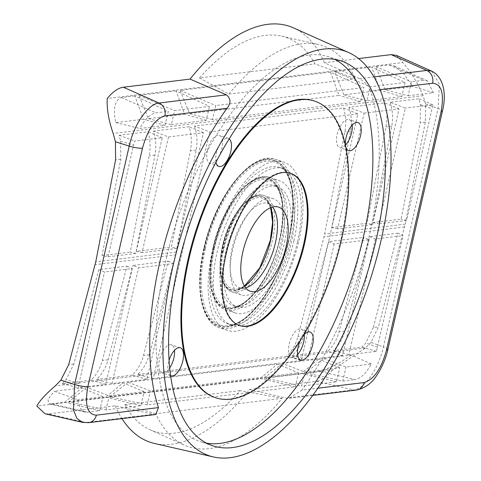 <?xml version="1.0" encoding="UTF-8"?>
<svg xmlns="http://www.w3.org/2000/svg" width="481" height="481" viewBox="0 0 481 481"><rect width="100%" height="100%" fill="white"/><g stroke="black" fill="none" stroke-linecap="round" stroke-linejoin="round"><path stroke-width="0.36" stroke-dasharray="2.4 1.8" d="M290.29 173.178A80.291 36.418 108.5 0 0 289.929 173.052A80.291 36.418 108.5 0 0 225.349 253.968A80.291 36.418 108.5 0 0 239.015 325.354A80.291 36.418 108.5 0 0 239.376 325.469M214.899 397.498A156.361 70.917 108.5 0 0 340.668 239.929A156.361 70.917 108.5 0 0 314.051 100.914M155.706 413.732L124.669 404.665A207.732 94.216 108.5 0 0 150.048 429.767A207.732 94.216 108.5 0 0 174.272 433.159A207.732 94.216 108.5 0 0 240.151 390.602L282.173 398.334A211.43 95.887 -71.5 0 1 209.181 448.641A211.43 95.887 -71.5 0 1 184.524 445.184A211.43 95.887 -71.5 0 1 155.706 413.732L282.173 398.334M345.514 145.1A14.791 6.71 -71.5 0 1 339.7 147.643A14.791 6.71 -71.5 0 1 337.187 134.494A14.791 6.71 -71.5 0 1 349.08 119.589A14.791 6.71 -71.5 0 1 352.2 125.114M297.553 354.509A14.791 6.71 -71.5 0 1 291.739 357.052A14.791 6.71 -71.5 0 1 289.225 343.903A14.791 6.71 -71.5 0 1 301.118 328.998A14.791 6.71 -71.5 0 1 304.239 334.523M300.499 340.181A14.791 6.71 -71.5 0 1 303.415 335.467M169.709 367.905A14.791 6.71 -71.5 0 1 162.001 372.853A14.791 6.71 -71.5 0 1 159.488 359.704A14.791 6.71 -71.5 0 1 171.38 344.799A14.791 6.71 -71.5 0 1 174.501 350.324M170.641 375.721A14.791 6.71 -71.5 0 1 168.416 362.686A14.791 6.71 -71.5 0 1 169.084 360.227M207.449 150.288A14.791 6.71 -71.5 0 1 219.342 135.383A14.791 6.71 -71.5 0 1 221.861 148.533A14.791 6.71 -71.5 0 1 209.963 163.444A14.791 6.71 -71.5 0 1 207.449 150.288M215.963 162.115A14.791 6.71 -71.5 0 1 216.378 153.277A14.791 6.71 -71.5 0 1 228.277 138.372A14.791 6.71 -71.5 0 1 229.172 138.847M293.915 240.734A82.407 37.374 108.5 0 0 287.307 172.258A82.407 37.374 108.5 0 0 279.888 167.466A82.407 37.374 108.5 0 0 213.6 250.511A82.407 37.374 108.5 0 0 227.627 323.779A82.407 37.374 108.5 0 0 236.442 324.41A82.407 37.374 108.5 0 0 293.915 240.734M297.486 241.925A82.407 37.374 108.5 0 0 283.459 168.663A82.407 37.374 108.5 0 0 217.171 251.707A82.407 37.374 108.5 0 0 231.199 324.97A82.407 37.374 108.5 0 0 297.486 241.925M212.295 251.485A88.744 40.248 108.5 0 0 227.405 330.387A88.744 40.248 108.5 0 0 298.791 240.951A88.744 40.248 108.5 0 0 283.682 162.055A88.744 40.248 108.5 0 0 212.295 251.485M284.644 241.859A63.39 28.752 108.5 0 0 279.563 189.189A63.39 28.752 108.5 0 0 273.857 185.504A63.39 28.752 108.5 0 0 222.865 249.386A63.39 28.752 108.5 0 0 233.658 305.742A63.39 28.752 108.5 0 0 240.434 306.229A63.39 28.752 108.5 0 0 284.644 241.859M288.221 243.055A63.39 28.752 108.5 0 0 277.429 186.7A63.39 28.752 108.5 0 0 226.437 250.577A63.39 28.752 108.5 0 0 237.229 306.938A63.39 28.752 108.5 0 0 288.221 243.055M223.352 250.956A69.727 31.626 108.5 0 0 235.221 312.945A69.727 31.626 108.5 0 0 291.306 242.677A69.727 31.626 108.5 0 0 279.437 180.688A69.727 31.626 108.5 0 0 223.352 250.956M272.619 207.022A44.372 20.124 108.5 0 0 271.825 206.121A44.372 20.124 108.5 0 0 267.827 203.541A44.372 20.124 108.5 0 0 232.137 248.256A44.372 20.124 108.5 0 0 239.688 287.704A44.372 20.124 108.5 0 0 244.432 288.047A44.372 20.124 108.5 0 0 245.611 287.806M232.618 249.825A50.709 22.998 108.5 0 0 241.252 294.913A50.709 22.998 108.5 0 0 282.04 243.807A50.709 22.998 108.5 0 0 273.406 198.719A50.709 22.998 108.5 0 0 232.618 249.825M155.796 414.496L153.235 414.315L85.883 422.516L82.6 422.372M88.684 422.667A10.564 9.205 -96.9 0 1 85.883 422.516L48.551 413.931L115.254 405.814L153.235 414.315M115.254 405.814A219.324 99.471 108.5 0 0 121.988 418.614M154.551 443.488A219.324 99.471 108.5 0 0 249.567 389.454L286.237 398.118L289.291 398.244L301.918 390.133L317.923 388.185M380.038 89.646L370.472 90.807A214.706 97.378 -71.5 0 1 369.101 236.466A214.706 97.378 -71.5 0 1 301.918 390.133M206.571 443.181A202.844 91.997 -71.5 0 1 200.156 441.582A202.844 91.997 -71.5 0 1 165.626 261.243A202.844 91.997 -71.5 0 1 328.788 56.824A202.844 91.997 -71.5 0 1 334.872 59.41M370.472 90.807C369.095 86.327 365.41 82.269 359.409 78.644L324.392 62.746L358.561 58.586M199.495 77.952L228.914 94.102A211.43 95.887 -71.5 0 1 318.464 44.547A211.43 95.887 -71.5 0 1 355.381 78.704L314.977 63.889A207.732 94.216 108.5 0 0 281.644 36.129A207.732 94.216 108.5 0 0 199.495 77.952L314.977 63.889M228.914 94.102L355.381 78.704M330.447 72.108L180.183 90.404L189.544 113.624L339.009 95.424L330.447 72.108L363.889 87.536L360.672 101.563L212.542 119.601L215.753 105.573L363.889 87.536M431.667 71.134L439.424 84.235L438.035 108.478L383.429 346.879L370.977 342.412L378.463 326.87L405.188 224.158L425.354 122.156L425.583 104.01L423.124 95.707C417.736 82.942 410.972 71.879 402.837 62.53L107.233 98.527M176.04 90.909L138.997 95.418L148.352 118.639L184.596 114.225L176.04 90.909L209.475 106.343L174.567 110.594L171.356 124.615L148.352 118.639M134.848 95.923L121.459 97.553C114.743 100.204 112.843 108.556 115.765 122.607L143.41 119.24L134.848 95.923L168.29 111.358L165.079 125.379L139.767 128.463C144.949 119.06 150.349 113.859 155.964 112.855L168.29 111.358M366.949 100.8L343.951 94.823L380.194 90.41L371.633 67.087L405.074 82.522L401.863 96.549L366.949 100.8L370.166 86.772L405.074 82.522M343.951 94.823L334.59 71.603L371.633 67.087M385.137 89.803L412.782 86.442L403.884 73.833L394.089 65.897L389.171 64.953L375.775 66.582L385.137 89.803L408.141 95.785L411.351 81.758L423.677 80.255L389.171 64.953M249.567 389.454L316.264 381.331L353.595 389.917L286.237 398.118M357.852 113.895L209.716 131.932L194.492 126.094L343.53 107.942C345.917 115.873 346.344 123.882 344.799 131.962L324.05 236.784L297.907 336.682C295.797 344.564 292.039 351.118 286.64 356.331L301.371 360.503L357.852 113.895L343.53 107.942M301.371 360.503L153.235 378.541L209.716 131.932M324.392 62.746A219.324 99.471 108.5 0 0 293.494 27.88M396.44 55.375L402.837 62.53M194.492 126.094C197.126 133.995 197.673 141.985 196.146 150.066L175.589 254.864L95.094 264.664M153.235 378.541L137.602 374.483C143.248 369.24 147.132 362.668 149.26 354.78L175.589 254.864M286.64 356.331L137.602 374.483M48.551 413.931L44.967 413.768M370.977 342.412L365.32 348.088L332.413 370.027L36.809 406.024M332.413 370.027C326.87 376.833 321.488 380.603 316.264 381.331M124.669 404.665L240.151 390.602M387.824 349.603A10.564 1.984 -167.1 0 0 383.429 346.879C378.757 368.434 364.532 389.087 353.595 389.917A10.564 9.205 -96.9 0 0 356.397 390.067M110.023 396.723L260.293 378.427L277.477 364.081L128.012 382.281L110.023 396.723L147.198 404.9L295.334 386.862L298.545 372.835L150.409 390.879L128.012 382.281M371.32 363.973L351.25 355.098L323.605 358.465L305.621 372.907L319.011 371.278L355.122 379.581C360.738 378.577 366.137 373.376 371.32 363.973L346.007 367.057L323.605 358.465M351.25 355.098C338.552 363.858 327.801 369.252 319.011 371.278M68.837 401.743L105.88 397.228L123.064 382.882L86.827 387.295L68.837 401.743L106.012 409.914L140.921 405.663L144.132 391.642L109.223 395.893L86.827 387.295M87.41 412.181L51.299 403.878L64.694 402.248L81.878 387.902L54.233 391.269L77.633 399.735L80.056 408.159L84.945 412.067L87.41 412.181L99.735 410.678L102.946 396.657L77.633 399.735M51.299 403.878L48.918 403.836L47.896 399.513L54.233 391.269M282.419 363.48L264.436 377.922L301.479 373.412L318.662 359.067L282.419 363.48L304.822 372.072L301.611 386.099L336.52 381.848L339.73 367.821L304.822 372.072M153.307 131.109L189.117 126.75C191.51 134.674 191.931 142.683 190.386 150.769L171.404 247.084L176.936 248.418L203.439 132.696L168.53 136.947L153.307 131.109C155.934 139.009 156.487 147 154.96 155.08L136.159 251.377L171.404 247.084M348.899 107.287C351.533 115.187 352.086 123.178 350.559 131.265L331.752 227.561L367.003 223.268L372.534 224.597L337.626 228.848L364.129 113.131L348.899 107.287L384.716 102.928C387.103 110.858 387.53 118.867 385.984 126.948L367.003 223.268M390.085 102.273C392.718 110.173 393.272 118.164 391.744 126.244L372.943 222.541L401.142 219.108L420.184 122.781L420.412 104.642L418.849 98.773L390.085 102.273L405.315 108.117L378.812 223.833L406.559 220.454L432.924 104.756L405.315 108.117M135.75 253.433L107.997 256.812L102.014 255.537L120.761 159.247L120.605 141.149L119.174 135.263L147.932 131.764C150.325 139.694 150.745 147.697 149.2 155.784L130.219 252.098L135.75 253.433L162.253 137.716L134.644 141.077L133.562 145.196L120.605 141.149M373.298 327.501L365.813 343.043L361.959 347.162L333.201 350.661C338.84 345.418 342.731 338.852 344.859 330.964L369.721 236.61L375.336 239.003L403.09 235.624L397.919 233.177L373.298 327.501L378.463 326.87M369.059 239.772L342.556 355.489L327.826 351.316C333.225 346.104 336.983 339.55 339.099 331.668L363.78 237.331L369.059 239.772L334.151 244.023L328.535 241.624L363.78 237.331M327.826 351.316L292.015 355.675C297.655 350.433 301.545 343.867 303.673 335.978L328.535 241.624M146.958 379.305L132.233 375.132C137.632 369.919 141.384 363.371 143.5 355.483L168.182 261.153L132.936 265.446L138.552 267.839L173.461 263.588L146.958 379.305L112.049 383.561L138.552 267.839M132.233 375.132L96.416 379.497C102.056 374.254 105.946 367.688 108.075 359.8L132.936 265.446M105.772 384.325L91.041 380.152C96.447 374.933 100.198 368.386 102.315 360.497L126.996 266.167L98.791 269.6L73.876 363.961L66.005 379.551L78.962 383.597L78.162 387.686L105.772 384.325L132.275 268.602L104.521 271.981L98.791 269.6M91.041 380.152L62.283 383.652L66.005 379.551M397.919 233.177L369.721 236.61M102.014 255.537L130.219 252.098M168.182 261.153L173.461 263.588M112.049 383.561L96.416 379.497M78.962 383.597L104.521 271.981M126.996 266.167L132.275 268.602M62.283 383.652L78.162 387.686M107.997 256.812L133.562 145.196M119.174 135.263L134.644 141.077M162.253 137.716L147.932 131.764M372.534 224.597L399.038 108.88L364.129 113.131M337.626 228.848L331.752 227.561M399.038 108.88L384.716 102.928M342.556 355.489L307.648 359.74L334.151 244.023M292.015 355.675L307.648 359.74M375.336 239.003L348.833 354.725L376.443 351.364L403.09 235.624M348.833 354.725L333.201 350.661M376.443 351.364L361.959 347.162M372.943 222.541L378.812 223.833M406.559 220.454L401.142 219.108M432.924 104.756L418.849 98.773M360.672 101.563L339.009 95.424M180.183 90.404L215.753 105.573M212.542 119.601L189.544 113.624M171.356 124.615L206.265 120.364L209.475 106.343M206.265 120.364L184.596 114.225M138.997 95.418L174.567 110.594M106.012 409.914L109.223 395.893M105.88 397.228L140.921 405.663M144.132 391.642L123.064 382.882M147.198 404.9L150.409 390.879M260.293 378.427L295.334 386.862M277.477 364.081L298.545 372.835M64.694 402.248L99.735 410.678M102.946 396.657L81.878 387.902M165.079 125.379L143.41 119.24M115.765 122.607L139.767 128.463M305.621 372.907L342.797 381.084L346.007 367.057M342.797 381.084L355.122 379.581M301.479 373.412L336.52 381.848M339.73 367.821L318.662 359.067M264.436 377.922L301.611 386.099M401.863 96.549L380.194 90.41M334.59 71.603L370.166 86.772M408.141 95.785L433.447 92.701L427.356 80.778L423.677 80.255M375.775 66.582L411.351 81.758M433.447 92.701L412.782 86.442M176.936 248.418L142.027 252.669L168.53 136.947M136.159 251.377L142.027 252.669M203.439 132.696L189.117 126.75M203.986 248.424A87.476 39.676 108.5 0 0 227.429 326.984A87.476 39.676 108.5 0 0 289.243 238.041A87.476 39.676 108.5 0 0 265.795 159.482A87.476 39.676 108.5 0 0 203.986 248.424M204.437 248.857A88.744 40.248 108.5 0 0 219.546 327.759A88.744 40.248 108.5 0 0 290.933 238.323A88.744 40.248 108.5 0 0 275.823 159.427A88.744 40.248 108.5 0 0 204.437 248.857M205.399 248.539A85.871 38.949 108.5 0 0 229.196 325.553A85.871 38.949 108.5 0 0 289.093 238.348A85.871 38.949 108.5 0 0 282.209 166.997A85.871 38.949 108.5 0 0 205.399 248.539M204.203 248.4A87.031 39.472 108.5 0 0 227.531 326.557A87.031 39.472 108.5 0 0 289.021 238.071A87.031 39.472 108.5 0 0 265.698 159.908A87.031 39.472 108.5 0 0 204.203 248.4M213.251 247.294A68.458 31.049 108.5 0 0 231.601 308.778A68.458 31.049 108.5 0 0 279.972 239.171A68.458 31.049 108.5 0 0 261.622 177.687A68.458 31.049 108.5 0 0 213.251 247.294M213.708 247.727A69.727 31.626 108.5 0 0 225.577 309.722A69.727 31.626 108.5 0 0 281.662 239.454A69.727 31.626 108.5 0 0 269.793 177.459A69.727 31.626 108.5 0 0 213.708 247.727M214.664 247.414A66.859 30.321 108.5 0 0 233.195 307.371A66.859 30.321 108.5 0 0 279.822 239.478A66.859 30.321 108.5 0 0 274.465 183.922A66.859 30.321 108.5 0 0 214.664 247.414M213.468 247.27A68.013 30.844 108.5 0 0 231.698 308.351A68.013 30.844 108.5 0 0 279.756 239.195A68.013 30.844 108.5 0 0 261.526 178.12A68.013 30.844 108.5 0 0 213.468 247.27M222.517 246.17A49.447 22.427 108.5 0 0 235.768 290.572A49.447 22.427 108.5 0 0 270.707 240.302A49.447 22.427 108.5 0 0 257.455 195.893A49.447 22.427 108.5 0 0 222.517 246.17M222.974 246.603A50.709 22.998 108.5 0 0 231.608 291.684A50.709 22.998 108.5 0 0 272.396 240.584A50.709 22.998 108.5 0 0 263.762 195.496A50.709 22.998 108.5 0 0 222.974 246.603M270.695 207.66A47.841 21.699 108.5 0 0 266.721 200.854A47.841 21.699 108.5 0 0 223.93 246.284A47.841 21.699 108.5 0 0 237.193 289.183A47.841 21.699 108.5 0 0 244.456 286.135M222.739 246.14A48.996 22.222 108.5 0 0 235.87 290.145A48.996 22.222 108.5 0 0 270.49 240.326A48.996 22.222 108.5 0 0 257.359 196.326A48.996 22.222 108.5 0 0 222.739 246.14M359.409 78.644L373.905 76.876M423.124 95.707L113.173 133.453M425.583 104.01L438.035 108.478A10.564 1.984 -167.1 0 1 442.424 111.195M365.32 348.088L55.369 385.834M196.146 150.066L190.386 150.769M350.559 131.265L344.799 131.962M391.744 126.244L385.984 126.948M425.354 122.156L420.184 122.781M120.761 159.247L115.59 159.872M154.96 155.08L149.2 155.784M176.232 252.038L95.743 261.844M344.859 330.964L339.099 331.668M303.673 335.978L297.907 336.682M149.26 354.78L143.5 355.483M108.075 359.8L102.315 360.497M73.876 363.961L68.705 364.592M404.539 226.984L324.05 236.784M405.188 224.158L324.693 233.964M377.525 347.24L365.813 343.043M420.412 104.642L432.124 108.838M121.459 97.553L155.964 112.855M290.644 173.292L289.929 173.052M358.014 122.571L349.08 119.589M310.053 331.98L301.118 328.998M180.315 347.781L171.38 344.799M228.277 138.372L219.342 135.383M227.405 330.387L219.546 327.759C200.998 322.114 194.661 287.307 203.818 248.503C214.941 196.747 251.816 149.807 275.823 159.427L283.682 162.055M236.442 324.41L229.196 325.553C250.511 323.43 279.527 281.698 288.859 238.143C295.845 204.197 293.626 180.477 282.209 166.997L287.307 172.258M279.888 167.466L283.459 168.663M235.221 312.945L225.577 309.722C210.846 305.201 205.904 277.844 213.089 247.372C221.843 206.752 250.715 169.889 269.793 177.459L279.437 180.688M240.434 306.229L233.195 307.371C249.615 305.79 272.342 273.244 279.593 239.273C285.017 212.776 283.309 194.33 274.465 183.922L279.563 189.189M273.857 185.504L277.429 186.7M241.252 294.913L231.608 291.684C220.466 285.918 217.382 270.767 222.354 246.242C228.74 216.745 249.633 189.965 263.762 195.496L273.406 198.719M244.432 288.047L237.193 289.183L244.414 286.069M271.825 206.121L266.721 200.854L270.617 207.69M267.827 203.541L278.541 207.119M341.288 61.003L328.788 56.824M212.662 445.767L200.156 441.582M239.688 287.704L250.403 291.288M312.8 395.376L289.291 398.238M84.945 412.067L48.924 403.836M427.356 80.778L394.089 65.897M233.658 305.742L237.229 306.938M227.627 323.779L231.199 324.97M218.897 166.426L209.963 163.444M170.935 375.835L162.001 372.853M300.673 360.041L291.739 357.052M348.635 150.625L339.7 147.643M150.048 429.767L184.524 445.184M281.644 36.129L318.464 44.547M239.73 325.595L239.015 325.354"/><path stroke-width="0.72" d="M239.376 325.469A80.291 36.418 108.5 0 0 303.601 244.438A80.291 36.418 108.5 0 0 290.29 173.178M304.317 244.679A80.291 36.418 108.5 0 0 290.644 173.292A80.291 36.418 108.5 0 0 226.058 254.208A80.291 36.418 108.5 0 0 239.73 325.595A80.291 36.418 108.5 0 0 304.317 244.679M188.991 258.724A156.361 70.917 108.5 0 0 215.608 397.739A156.361 70.917 108.5 0 0 341.384 240.163A156.361 70.917 108.5 0 0 314.766 101.148A156.361 70.917 108.5 0 0 188.991 258.724M314.766 101.148L314.051 100.914A156.361 70.917 108.5 0 0 188.275 258.483A156.361 70.917 108.5 0 0 214.899 397.498L215.608 397.739M352.2 125.114A14.791 6.71 -71.5 0 1 351.599 132.738A14.791 6.71 -71.5 0 1 345.514 145.1M346.116 137.476A14.791 6.71 -71.5 0 1 358.014 122.571A14.791 6.71 -71.5 0 1 360.528 135.72A14.791 6.71 -71.5 0 1 348.635 150.625A14.791 6.71 -71.5 0 1 346.116 137.476M304.239 334.523A14.791 6.71 -71.5 0 1 303.637 342.147A14.791 6.71 -71.5 0 1 297.553 354.509M303.415 335.467A14.791 6.71 -71.5 0 1 310.053 331.98A14.791 6.71 -71.5 0 1 312.566 345.136A14.791 6.71 -71.5 0 1 300.673 360.041A14.791 6.71 -71.5 0 1 298.154 346.891A14.791 6.71 -71.5 0 1 300.499 340.181M174.501 350.324A14.791 6.71 -71.5 0 1 173.9 357.948A14.791 6.71 -71.5 0 1 169.709 367.905M169.084 360.227A14.791 6.71 -71.5 0 1 180.315 347.781A14.791 6.71 -71.5 0 1 182.828 360.93A14.791 6.71 -71.5 0 1 170.935 375.835A14.791 6.71 -71.5 0 1 170.641 375.721M229.172 138.847A14.791 6.71 -71.5 0 1 230.79 151.521A14.791 6.71 -71.5 0 1 218.897 166.426A14.791 6.71 -71.5 0 1 215.963 162.115M245.611 287.806A44.372 20.124 108.5 0 0 275.379 242.989A44.372 20.124 108.5 0 0 272.619 207.022M286.099 246.573A44.372 20.124 108.5 0 0 278.541 207.119A44.372 20.124 108.5 0 0 242.851 251.84A44.372 20.124 108.5 0 0 250.403 291.288A44.372 20.124 108.5 0 0 286.099 246.573M380.97 240.722A213.414 96.789 -71.5 0 1 213.462 456.95A213.414 96.789 -71.5 0 1 172.98 266.047A213.414 96.789 -71.5 0 1 348.659 52.549A213.414 96.789 -71.5 0 1 380.97 240.722M158.471 407.599A214.706 97.378 -71.5 0 1 159.848 261.947A214.706 97.378 -71.5 0 1 227.026 108.279L164.893 115.843C155.074 118.843 147.607 129.623 142.49 148.184L87.891 386.586C84.56 404.96 87.38 414.49 96.338 415.169L158.471 407.599L155.796 414.496L88.684 422.667A10.564 9.205 -96.9 0 0 96.338 415.169M121.988 418.614A219.324 99.471 108.5 0 0 154.551 443.488L213.462 456.95M334.872 59.41A202.844 91.997 -71.5 0 1 363.323 237.169A202.844 91.997 -71.5 0 1 206.571 443.181M178.126 265.422A202.844 91.997 -71.5 0 1 341.288 61.003A202.844 91.997 -71.5 0 1 375.823 241.348A202.844 91.997 -71.5 0 1 212.662 445.767A202.844 91.997 -71.5 0 1 178.126 265.422M358.561 58.586L391.095 54.624L396.44 55.375L431.667 71.134L426.761 70.442L391.095 54.624M88.684 422.667L82.6 422.372L44.967 413.768L36.809 406.024C39.893 400.487 46.08 393.759 55.369 385.834L60.834 380.182L68.705 364.592L95.743 261.844L115.59 159.872L115.434 141.775L113.173 133.453C108.67 120.497 106.686 108.856 107.233 98.527C112.776 91.721 118.158 87.951 123.383 87.223L190.079 79.1L226.401 94.841C230.94 98.623 231.145 103.102 227.026 108.279M348.659 52.549L293.494 27.88A219.324 99.471 108.5 0 0 190.079 79.1M82.594 422.366L76.918 418.434L73.473 410.059L74.609 384.481L129.209 146.08C133.886 124.525 148.112 103.872 159.049 103.042L226.401 94.841M317.923 388.185L364.051 382.569C373.875 379.569 381.343 368.789 386.453 350.228L441.053 111.826C444.384 93.446 441.57 83.922 432.605 83.243L380.038 89.646M244.456 286.135A47.841 21.699 108.5 0 0 270.556 240.608A47.841 21.699 108.5 0 0 270.695 207.66M373.905 76.876L426.761 70.442A10.564 9.205 83.1 0 1 432.605 83.243M123.383 87.223L159.049 103.042A10.564 9.205 83.1 0 1 164.893 115.843M60.834 380.182L74.609 384.481A10.564 1.984 12.9 0 0 87.891 386.586M142.49 148.184A10.564 1.984 12.9 0 1 129.209 146.08L115.434 141.775M431.667 71.134C444.095 77.182 446.572 94.859 442.424 111.195A10.564 1.984 -167.1 0 1 441.053 111.826M442.424 111.195L387.824 349.603A10.564 1.984 -167.1 0 1 386.453 350.228M387.824 349.603C386.453 356.475 382.269 367.34 376.966 375.042C372.035 383.098 365.181 388.107 356.397 390.067L356.397 390.067A10.564 9.205 -96.9 0 0 364.051 382.569M244.414 286.069L259.722 267.947L270.322 240.404L272.595 222.216L270.617 207.69M356.397 390.067L312.8 395.376"/></g></svg>
